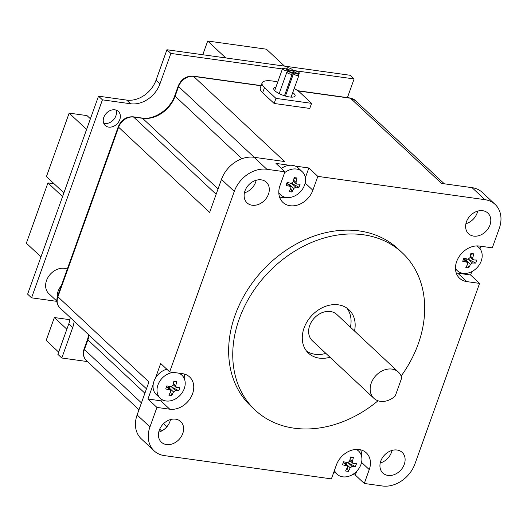 <?xml version="1.0" encoding="UTF-8"?>
<svg xmlns="http://www.w3.org/2000/svg" width="527" height="527" viewBox="0 0 527 527"><rect width="100%" height="100%" fill="white"/><g stroke="black" fill="none" stroke-linecap="round" stroke-linejoin="round"><path stroke-width="0.79" d="M56.844 301.121L48.84 293.631A15.546 12.18 -46.9 0 1 46.541 280.483A15.546 12.18 -46.9 0 1 67.291 269.106M57.193 297.524A15.546 12.18 -46.9 0 1 58.082 291.279A15.546 12.18 -46.9 0 1 61.402 285.548M476.553 245.931A15.83 12.404 -46.9 0 1 478.905 247.558A15.83 12.404 -46.9 0 1 479.557 264.442A15.83 12.404 -46.9 0 1 463.002 273.329A15.83 12.404 -46.9 0 1 457.278 270.674A15.83 12.404 -46.9 0 1 455.473 268.401M398.419 372.102L336.878 314.527A17.951 14.064 133.1 0 0 309.698 325.554A17.951 14.064 133.1 0 0 312.353 340.738L373.893 398.313A17.951 14.064 -46.9 0 1 371.239 383.129A17.951 14.064 -46.9 0 1 398.419 372.102A17.951 14.064 -46.9 0 1 401.739 377.859L395.243 395.994A17.951 14.064 -46.9 0 1 373.893 398.313M350.409 327.181A29.677 23.26 133.1 0 0 346.799 308.038M329.981 357.234A29.677 23.26 -46.9 0 1 308.447 353.143A29.677 23.26 -46.9 0 1 304.053 328.031A29.677 23.26 -46.9 0 1 348.999 309.797A29.677 23.26 -46.9 0 1 354.506 331.022M244.416 192.836A14.13 11.074 133.1 0 0 255.641 182.184A14.13 11.074 133.1 0 0 256.188 180.247M244.963 190.906A14.13 11.074 -46.9 0 1 266.366 182.223A14.13 11.074 -46.9 0 1 268.46 194.18A14.13 11.074 -46.9 0 1 247.058 202.862A14.13 11.074 -46.9 0 1 244.963 190.906M158.726 432.153A14.13 11.074 133.1 0 0 169.951 421.495A14.13 11.074 133.1 0 0 170.504 419.564M159.279 430.216A14.13 11.074 -46.9 0 1 180.682 421.534A14.13 11.074 -46.9 0 1 182.77 433.49A14.13 11.074 -46.9 0 1 161.367 442.173A14.13 11.074 -46.9 0 1 159.279 430.216M378.024 400.77A107.692 84.392 -46.9 0 1 255.147 410.105L251.043 406.271A107.692 84.392 -46.9 0 1 235.108 315.159A107.692 84.392 -46.9 0 1 398.188 248.994L402.292 252.835A107.692 84.392 -46.9 0 1 418.227 343.947A107.692 84.392 -46.9 0 1 401.139 376.061M255.147 410.105A107.692 84.392 -46.9 0 1 239.212 318.993A107.692 84.392 -46.9 0 1 402.292 252.835M380.224 463.016A14.13 11.074 133.1 0 0 391.449 452.364A14.13 11.074 133.1 0 0 392.002 450.433M380.777 461.085A14.13 11.074 -46.9 0 1 402.18 452.403A14.13 11.074 -46.9 0 1 404.268 464.359A14.13 11.074 -46.9 0 1 382.865 473.042A14.13 11.074 -46.9 0 1 380.777 461.085M465.914 223.705A14.13 11.074 133.1 0 0 477.133 213.053A14.13 11.074 133.1 0 0 477.686 211.116M466.461 221.768A14.13 11.074 -46.9 0 1 487.864 213.086A14.13 11.074 -46.9 0 1 489.958 225.042A14.13 11.074 -46.9 0 1 468.556 233.731A14.13 11.074 -46.9 0 1 466.461 221.768M166.815 369.223A15.83 12.404 133.1 0 0 155.439 378.136L160.682 363.485L169.661 371.878L182.494 373.669A19.782 15.507 -46.9 0 1 189.648 376.989A19.782 15.507 -46.9 0 1 192.572 393.728A19.782 15.507 -46.9 0 1 169.766 409.202L160.794 400.81A19.782 15.507 133.1 0 0 165.135 400.81M284.626 172.685A15.83 12.404 -46.9 0 1 302.202 171.697A15.83 12.404 -46.9 0 1 304.547 185.089A15.83 12.404 -46.9 0 1 280.575 194.812A15.83 12.404 -46.9 0 1 278.796 192.579M302.202 171.697L298.249 168.001A15.83 12.404 133.1 0 0 295.298 166.091A15.83 12.404 -46.9 0 0 289.501 165.287A15.83 12.404 133.1 0 0 281.372 168.456M178.508 373.109A15.83 12.404 -46.9 0 1 181.92 375.198A15.83 12.404 -46.9 0 1 182.579 392.075A15.83 12.404 -46.9 0 1 166.018 400.968A15.83 12.404 -46.9 0 1 160.294 398.313A15.83 12.404 -46.9 0 1 158.937 382.674A15.83 12.404 -46.9 0 1 173.712 372.444M160.294 398.313L156.335 394.611A15.83 12.404 133.1 0 1 153.199 384.394A15.83 12.404 -46.9 0 1 155.439 378.136M356.239 449.412A15.83 12.404 -46.9 0 1 358.623 451.053A15.83 12.404 -46.9 0 1 360.962 464.445A15.83 12.404 -46.9 0 1 336.99 474.175A15.83 12.404 -46.9 0 1 334.461 470.347M294.218 88.477A21.429 6.436 -160.3 0 1 300.1 92.614L311.582 103.351L309.764 108.43L274.132 103.463L275.95 98.384L264.475 87.647A21.429 6.436 -160.3 0 1 262.11 82.904A21.429 6.436 -160.3 0 1 272.564 81.033A21.429 6.436 -160.3 0 1 277.736 82.041M292.748 92.581A11.337 3.399 -160.3 0 1 295.087 95.98A11.337 3.399 -160.3 0 1 289.56 96.968A11.337 3.399 -160.3 0 1 278.454 93.226A11.337 3.399 -160.3 0 1 273.744 88.338A11.337 3.399 -160.3 0 1 275.878 87.232M295.311 70.941A2.852 0.856 19.7 0 0 293.914 71.191A2.852 0.856 19.7 0 0 295.1 72.416A2.852 0.856 19.7 0 0 297.9 73.365A2.852 0.856 19.7 0 0 299.29 73.115A2.852 0.856 19.7 0 0 298.104 71.883A2.852 0.856 19.7 0 0 295.311 70.941M290.048 70.203A2.852 0.856 19.7 0 0 288.651 70.453A2.852 0.856 19.7 0 0 289.837 71.685A2.852 0.856 19.7 0 0 292.637 72.627A2.852 0.856 19.7 0 0 294.026 72.377A2.852 0.856 19.7 0 0 292.847 71.152A2.852 0.856 19.7 0 0 290.048 70.203M288.295 67.818A2.852 0.856 19.7 0 0 286.899 68.069A2.852 0.856 19.7 0 0 288.085 69.3A2.852 0.856 19.7 0 0 290.884 70.243A2.852 0.856 19.7 0 0 292.274 69.992A2.852 0.856 19.7 0 0 291.088 68.76A2.852 0.856 19.7 0 0 288.295 67.818M283.915 68.431A2.852 0.856 19.7 0 0 282.518 68.681A2.852 0.856 19.7 0 0 283.704 69.913A2.852 0.856 19.7 0 0 286.504 70.855A2.852 0.856 19.7 0 0 287.894 70.605A2.852 0.856 19.7 0 0 286.708 69.373A2.852 0.856 19.7 0 0 283.915 68.431M288.289 71.777A2.852 0.856 19.7 0 0 286.892 72.028A2.852 0.856 19.7 0 0 288.078 73.26A2.852 0.856 19.7 0 0 290.878 74.202A2.852 0.856 19.7 0 0 292.268 73.951A2.852 0.856 19.7 0 0 291.088 72.719A2.852 0.856 19.7 0 0 288.289 71.777M294.942 73.174A2.852 0.856 19.7 0 0 293.546 73.424A2.852 0.856 19.7 0 0 294.731 74.656A2.852 0.856 19.7 0 0 297.531 75.598A2.852 0.856 19.7 0 0 298.921 75.348A2.852 0.856 19.7 0 0 297.735 74.116A2.852 0.856 19.7 0 0 294.942 73.174M274.132 103.463L262.657 92.726A21.429 6.436 -160.3 0 1 260.292 87.983L262.11 82.904M311.582 103.351L275.95 98.384M343.229 462.607L346.522 465.69A28.214 8.472 -160.3 0 1 342.445 464.801L343.532 461.751A28.214 8.472 19.7 0 0 347.616 462.647L349.572 461.323L350.587 456.968L353.406 457.364L352.392 461.711L350.04 459.518M352.392 461.711L353.255 463.431L352.675 463.18L349.796 460.486M353.255 463.431A28.214 8.472 19.7 0 0 356.522 463.562L355.429 466.612A28.214 8.472 -160.3 0 1 352.161 466.481L347.945 462.666M346.733 465.598L346.325 464.175L350.211 467.805L352.161 466.481M350.211 467.805L348.38 471.395L345.56 471L347.392 467.409L347.168 466.013L346.522 465.69M350.422 457.798L353.406 457.364M348.281 462.851L355.429 466.612M347.379 462.601A1.693 1.331 133.1 0 0 346.16 463.576M348.38 471.395L347.3 467.607M344.236 463.266L346.147 463.529L346.325 464.175M178.732 390.751L175.465 390.619L171.585 386.989L178.732 390.751L179.819 387.707L175.972 387.319L173.1 384.631M170.03 389.736L169.628 388.313L173.508 391.943L175.465 390.619M173.508 391.943A28.214 15.342 97.9 0 1 171.677 395.533L168.857 395.145A28.214 15.342 -82.1 0 0 170.689 391.554L170.471 390.151L165.741 388.939L166.835 385.896L170.913 386.785L172.869 385.461A28.214 15.342 -82.1 0 0 173.884 381.107L176.703 381.502A28.214 15.342 97.9 0 1 175.689 385.856L173.343 383.656M176.552 387.576L175.689 385.856M170.676 386.739A1.693 1.331 133.1 0 0 169.457 387.72M171.677 395.533L170.603 391.745M167.533 387.404L169.444 387.668L169.628 388.313M173.719 381.943L176.703 381.502M171.585 386.989L171.242 386.811M290.318 186.242L289.909 184.819L293.789 188.449L291.965 192.039L289.145 191.644L290.97 188.053L290.752 186.65L290.107 186.334A28.214 8.472 -160.3 0 1 286.023 185.445L287.116 182.395A28.214 8.472 19.7 0 0 291.2 183.291L293.15 181.96L294.165 177.612L296.984 178.001L295.97 182.355L293.625 180.155M295.97 182.355L296.839 184.075L296.26 183.824L293.381 181.13M296.839 184.075A28.214 8.472 19.7 0 0 300.107 184.206L299.013 187.25A28.214 8.472 -160.3 0 1 295.746 187.125L291.53 183.31M293.789 188.449L295.746 187.125M294.007 178.442L296.984 178.001M291.866 183.488L299.013 187.25M290.957 183.244A1.693 1.331 133.1 0 0 289.738 184.219M291.965 192.039L290.884 188.251M287.821 183.903L289.725 184.173L289.909 184.819M153.199 384.394L147.962 399.018L160.794 400.81M184.753 379.914A19.782 15.507 133.1 0 0 184.055 373.972M149.945 426.942A28.267 22.154 133.1 0 0 154.128 450.862L141.308 438.866A28.267 22.154 -46.9 0 1 137.125 414.947L149.945 426.942L156.934 407.417L169.766 409.202M156.934 407.417L147.962 399.018M352.398 474.662L355.317 475.071L356.667 471.296M361.436 455.723A19.782 15.507 133.1 0 0 360.731 449.847M333.841 472.073L334.915 472.225M154.128 450.862A28.267 22.154 133.1 0 0 164.345 455.605L331.404 478.885L336.364 465.018A19.782 15.507 -46.9 0 1 366.331 452.864A19.782 15.507 -46.9 0 1 369.256 469.603L361.555 462.396M456.211 272.894A19.782 15.507 133.1 0 0 457.772 273.197L470.598 274.989L479.577 283.388L414.947 463.879A28.267 22.154 -46.9 0 1 382.365 485.986L364.295 483.463L369.256 469.603M364.295 483.463L355.317 475.071M289.501 165.287L275.97 163.403L284.942 171.795L279.975 185.662A19.782 15.507 -46.9 0 0 282.907 202.401A19.782 15.507 -46.9 0 0 312.867 190.247L305.146 183.014M279.527 197.019A19.782 15.507 133.1 0 0 285.469 197.322M305.337 177.81L308.862 167.981L295.298 166.091M312.867 190.247L317.834 176.38L308.862 167.981M470.598 274.989L471.797 271.649M479.992 248.764L480.887 246.261M479.577 283.388L466.744 281.596A19.782 15.507 -46.9 0 1 459.59 278.276A19.782 15.507 -46.9 0 1 458.767 257.176A19.782 15.507 -46.9 0 1 479.465 246.056L492.297 247.848L499.293 228.316A28.267 22.154 133.1 0 0 495.11 204.404A28.267 22.154 133.1 0 0 484.886 199.661L472.067 187.665L441.527 183.409L350.501 98.246A13.004 10.191 -46.9 0 1 355.205 100.426L444.307 183.798M472.067 187.665A28.267 22.154 -46.9 0 1 482.291 192.408L495.11 204.404M146.473 388.84L59.834 307.788A13.004 10.191 -46.9 0 1 57.911 296.787L148.937 381.95L137.125 414.947M221.465 179.391A28.267 22.154 -46.9 0 1 254.047 157.283L266.866 169.279A28.267 22.154 133.1 0 0 234.284 191.387L221.465 179.391L209.647 212.388L118.621 127.224A13.004 10.191 -46.9 0 1 133.614 117.06L142.54 118.298L218.046 188.943M241.952 158.719L175.122 96.191A2.826 0.85 -160.3 0 1 174.812 95.565C170.293 109.359 154.121 120.202 142.02 118.041A2.826 1.535 -82.1 0 1 142.54 118.298A28.267 22.154 133.1 0 0 175.122 96.191L178.574 86.547A13.004 10.191 -46.9 0 1 193.561 76.375L284.587 161.539L254.047 157.283M317.834 176.38L484.886 199.661M266.866 169.279L284.942 171.795M169.661 371.878L234.284 191.387M306.543 351.061A29.677 23.26 133.1 0 0 325.884 353.393M463.51 259.113L466.81 262.196L462.726 261.3L463.813 258.256L467.897 259.152L469.853 257.822A28.214 15.342 -82.1 0 0 470.868 253.474L473.687 253.862A28.214 15.342 97.9 0 1 472.673 258.217L470.321 256.017M472.673 258.217L473.536 259.936L472.956 259.679L470.077 256.992M473.536 259.936L476.803 260.068L475.716 263.111L472.449 262.98L468.226 259.172M467.014 262.097L466.612 260.674L470.492 264.31L472.449 262.98M470.492 264.31A28.214 15.342 97.9 0 1 468.661 267.894L465.842 267.505A28.214 15.342 -82.1 0 0 467.673 263.915L467.456 262.512L466.81 262.196M470.703 254.304L473.687 253.862M468.562 259.35L475.716 263.111M467.66 259.106A1.693 1.331 133.1 0 0 466.441 260.081M468.661 267.894L467.587 264.106M464.518 259.765L466.428 260.028L466.612 260.674M103.694 123.193A9.618 7.536 133.1 0 0 115.868 115.907A9.618 7.536 133.1 0 0 115.98 110.071M119.794 119.583A9.618 7.536 133.1 0 0 118.371 111.441A9.618 7.536 133.1 0 0 103.806 117.35A9.618 7.536 133.1 0 0 105.229 125.492A9.618 7.536 133.1 0 0 119.794 119.583M56.857 301.358L31.548 297.827L102.436 99.84L130.63 103.766A25.441 19.934 133.1 0 0 159.951 83.872L170.86 53.411L282.419 68.958M87.489 361.588L61.797 358.011L72.7 327.55A25.441 19.934 133.1 0 0 74.136 321.167M292.162 70.315L354.104 78.945L347.418 97.627M130.63 103.766L126.704 100.097L98.509 96.171L102.436 99.84M98.509 96.171L27.621 294.158L31.548 297.827M72.7 327.55L68.78 323.881A25.441 19.934 133.1 0 0 70.21 317.498M68.78 323.881L57.871 354.342L61.797 358.011M170.86 53.411L166.934 49.742L350.185 75.275L354.104 78.945M166.934 49.742L156.032 80.196L159.951 83.872M126.704 100.097A25.441 19.934 133.1 0 0 156.032 80.196M40.974 256.866L26.35 243.191L47.937 182.902L62.555 196.584M54.123 183.765L47.937 182.902M58.668 352.122L46.172 340.429L54.367 317.537L66.863 329.23M69.907 319.705L54.367 317.537M225.787 57.944L207.697 41.014L266.431 49.202L284.521 66.125M207.697 41.014L202.783 54.736M63.879 192.895L46.435 176.578L69.156 113.114L86.599 129.438M90.413 118.786L87.014 115.604L69.156 113.114M216.136 194.265L133.614 117.06A2.826 1.535 -82.1 0 0 133.094 116.796C126.256 116.546 121.329 119.813 118.311 126.605L57.601 296.161A2.826 0.85 -160.3 0 0 57.911 296.787L118.621 127.224A2.826 0.85 -160.3 0 1 118.311 126.605M141.447 402.872L84.419 349.52L87.871 339.875L144.899 393.228M86.342 360.521A13.004 10.191 -46.9 0 1 84.419 349.52A2.826 0.85 -160.3 0 1 84.109 348.894C82.581 353.498 83.325 357.372 86.342 360.521L138.976 409.769M298.065 90.94L350.501 98.246A2.826 1.535 97.9 0 0 349.981 97.989L297.748 90.703M261.142 85.605L193.047 76.112A2.826 1.535 -82.1 0 1 193.561 76.375L261.082 85.782M193.047 76.112C186.209 75.868 181.281 79.136 178.264 85.921A2.826 0.85 -160.3 0 0 178.574 86.547L254.205 157.303M88.773 334.856L87.561 339.25A2.826 0.85 -160.3 0 0 87.871 339.875A28.267 22.154 133.1 0 0 89.135 335.198M262.657 92.726L264.475 87.647M166.532 386.752L169.826 389.835M286.813 183.251L290.107 186.334M466.744 281.596L457.772 273.197M166.927 426.712L163.607 423.609M478.905 247.558L477.146 245.911M336.99 474.175L334.065 471.434M293.717 71.751L293.914 71.191M288.183 71.764L288.651 70.453M286.477 69.254L286.899 68.069M274.692 90.545L282.518 68.681M279.172 93.602L286.892 72.028M285.436 96.066L293.546 73.424M161.651 430.981L159.701 429.156M349.981 97.989L355.205 100.426M59.834 307.788C56.824 304.646 56.079 300.765 57.601 296.161M87.561 339.25L84.109 348.894M178.264 85.921L174.812 95.565M142.02 118.041L133.094 116.796M298.69 74.794L299.29 73.115M293.723 73.246L294.026 72.377M292.004 70.756L292.274 69.992M287.485 71.744L287.894 70.605M284.461 95.769L292.268 73.951M291.121 97.126L298.921 75.348M358.623 451.053L356.845 449.399M343.308 462.396L347.174 466.006M181.92 375.198L179.898 373.307M166.604 386.535L170.471 390.151M280.575 194.812L278.816 193.172M286.892 183.034L290.752 186.65M457.278 270.674L455.499 269.014M463.589 258.895L467.456 262.512"/></g></svg>
